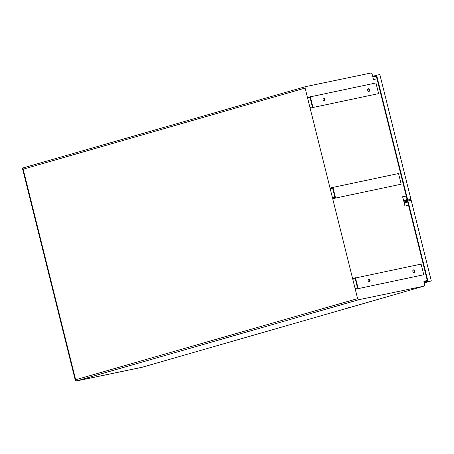 <?xml version="1.0" encoding="UTF-8"?>
<svg xmlns="http://www.w3.org/2000/svg" width="454" height="454" viewBox="0 0 454 454"><rect width="100%" height="100%" fill="white"/><g stroke="black" fill="none" stroke-linecap="round" stroke-linejoin="round"><path stroke-width="0.68" d="M323.628 98.053A1.373 0.948 -106.1 0 1 324.882 99.159A1.373 0.948 -106.1 0 1 324.338 100.709A1.373 0.948 -106.1 0 1 324.292 100.72A1.373 0.948 -106.1 0 1 323.038 99.613A1.373 0.948 -106.1 0 1 323.583 98.064A1.373 0.948 -106.1 0 1 323.628 98.053M323.361 98.172A1.373 0.948 -106.1 0 1 324.417 99.256A1.373 0.948 -106.1 0 1 324.099 100.731M406.216 195.975L402.636 196.718L404.962 206.042L408.543 205.299M355.266 289.243L423.769 274.755L355.266 289.243L357.604 298.624A1.317 0.914 73.9 0 0 358.819 299.714L424.047 286.133A1.317 0.914 73.9 0 0 424.093 286.122A1.317 0.914 73.9 0 0 424.621 284.669L423.934 281.9A0.658 0.454 -106.1 0 1 424.195 281.174L427.299 280.527M352.769 279.227L355.107 288.608L357.514 287.915L355.176 278.54L352.769 279.227L355.221 278.722M332.686 198.676L401.188 184.182L332.686 198.676L352.61 278.591L421.113 264.097L423.769 274.755M330.189 188.66L332.527 198.035L334.927 197.342L332.589 187.967L330.189 188.66L332.634 188.149M310.105 108.103L378.608 93.615L310.105 108.103L330.03 188.018L398.533 173.53L401.188 184.182M307.608 98.087L309.946 107.462L312.346 106.769L310.008 97.394L307.608 98.087L310.054 97.576M377.007 78.82L373.926 79.456A0.658 0.454 -106.1 0 1 373.324 78.911L372.127 74.115A1.317 0.914 73.9 0 0 370.912 73.026L305.684 86.606A1.317 0.914 73.9 0 0 305.638 86.618A1.317 0.914 73.9 0 0 305.111 88.07L307.443 97.445L375.952 82.957L378.608 93.615M368.79 279.199A1.373 0.948 -106.1 0 1 370.044 280.3A1.373 0.948 -106.1 0 1 369.505 281.849A1.373 0.948 -106.1 0 1 369.454 281.86A1.373 0.948 -106.1 0 1 368.2 280.759A1.373 0.948 -106.1 0 1 368.744 279.21A1.373 0.948 -106.1 0 1 368.79 279.199M368.529 279.318A1.373 0.948 -106.1 0 1 369.579 280.396A1.373 0.948 -106.1 0 1 369.261 281.872M358.127 288.421L355.471 277.769M413.469 269.892A1.373 0.948 -106.1 0 1 414.723 270.998A1.373 0.948 -106.1 0 1 414.184 272.548A1.373 0.948 -106.1 0 1 414.133 272.559A1.373 0.948 -106.1 0 1 412.879 271.452A1.373 0.948 -106.1 0 1 413.424 269.903A1.373 0.948 -106.1 0 1 413.469 269.892M312.965 107.28L310.309 96.623M335.546 197.853L332.89 187.196M23.273 167.867A1.317 0.914 -106.1 0 0 23.228 167.878A1.317 0.914 -106.1 0 0 22.7 169.331L75.194 379.885A1.317 0.914 -106.1 0 0 76.408 380.974L141.642 367.394A1.317 0.914 -106.1 0 0 141.688 367.382A1.317 0.914 -106.1 0 1 141.642 367.394L76.408 380.974A1.317 0.914 -106.1 0 1 75.194 379.885L22.7 169.331A1.317 0.914 -106.1 0 1 23.228 167.878A1.317 0.914 -106.1 0 1 23.273 167.867L23.642 167.759M368.308 88.751A1.373 0.948 -106.1 0 1 369.562 89.852A1.373 0.948 -106.1 0 1 369.017 91.402A1.373 0.948 -106.1 0 1 368.971 91.413A1.373 0.948 -106.1 0 1 367.717 90.312A1.373 0.948 -106.1 0 1 368.262 88.763A1.373 0.948 -106.1 0 1 368.308 88.751M368.041 88.87A1.373 0.948 -106.1 0 1 369.096 89.954A1.373 0.948 -106.1 0 1 368.779 91.424M413.208 270.017A1.373 0.948 -106.1 0 1 414.258 271.095A1.373 0.948 -106.1 0 1 413.94 272.57M348.008 307.716L350.272 307.188L348.008 307.716M417.425 287.74L419.689 287.212L417.425 287.74M406.228 196.02L402.715 197.03M423.917 281.548L427.31 280.572M424.047 286.133L142.096 367.263A1.317 0.914 73.9 0 0 142.142 367.252L424.093 286.122M142.096 367.263L76.868 380.844A1.317 0.914 73.9 0 1 75.653 379.754L23.16 169.2A1.317 0.914 73.9 0 1 23.687 167.747A1.317 0.914 73.9 0 1 23.733 167.736L305.593 86.635M372.893 77.191L376.355 76.198M372.842 76.987L376.304 75.988L407.09 199.488L403.578 200.498M372.683 76.346L376.599 75.222L407.709 199.993L403.737 201.139M376.599 75.222L379.839 74.547L410.949 199.323L403.799 201.377M407.709 199.993L410.949 199.323M404.202 202.995L407.715 201.985M404.151 202.79L407.664 201.78L427.441 281.105L423.985 282.104M403.992 202.149L407.964 201.008L428.06 281.616L424.144 282.746M407.964 201.008L411.205 200.333L431.3 280.941L424.201 282.984M428.06 281.616L431.3 280.941M75.653 379.754L357.604 298.624M23.16 169.2L305.111 88.07M76.868 380.844L358.819 299.714M23.687 167.747L305.638 86.618"/></g></svg>
